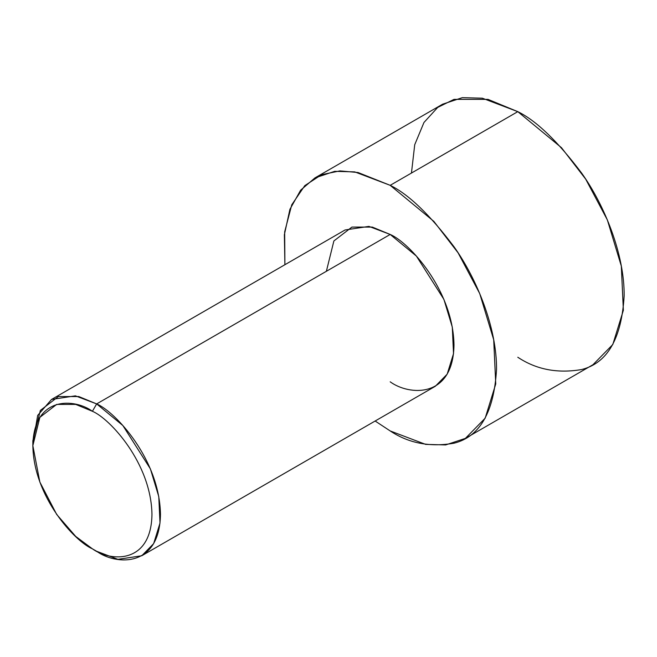 <?xml version="1.0" encoding="UTF-8"?>
<svg xmlns="http://www.w3.org/2000/svg" width="657" height="657" viewBox="0 0 657 657"><rect width="100%" height="100%" fill="white"/><g stroke="black" fill="none" stroke-linecap="round" stroke-linejoin="round"><path stroke-width="0.99" d="M92.407 411.282C109.826 418.575 151.151 463.07 151.964 514.439C151.151 564.872 109.826 561.645 92.407 548.825L96.661 551.28C115.328 565.02 159.602 568.469 160.472 514.439C159.602 459.399 115.328 411.734 96.661 403.915L92.407 411.282C74.988 398.462 33.663 395.235 32.85 445.668C33.663 497.037 74.988 541.532 92.407 548.825C109.826 561.645 151.151 564.872 151.964 514.439C151.151 463.07 109.826 418.575 92.407 411.282L96.661 403.915L122.859 425.539L150.387 468.868L158.772 496.577L160.004 523.071L153.656 543.626L141.781 555.748L117.931 559.345L96.661 551.28L92.407 548.825L75.727 536.441L56.674 514.439L39.855 482.074L32.85 445.668L39.855 417.351L56.674 404.408L75.727 404.408L92.407 411.282M141.781 555.748L435.304 386.283L447.179 374.162L453.527 353.614L452.295 327.112L443.91 299.403L416.382 256.074L390.184 234.45L96.661 403.915L390.184 234.45C408.851 242.269 453.125 289.934 453.995 344.974C453.125 399.004 408.851 395.555 390.184 381.816M390.184 185.331L433.842 221.368L458.093 252.838L479.725 293.58L493.703 339.759L495.748 383.926L485.178 418.18L465.386 438.383L445.66 444.929L425.629 444.378L390.184 430.935L375.139 421.014L390.184 430.935C408.67 443.245 429.941 447.343 453.995 443.212C479.799 436.79 493.982 412.226 496.528 369.53C496.955 328.089 476.834 278.765 453.995 246.736C429.941 214.831 408.67 194.365 390.184 185.331L517.798 111.649L390.184 185.331L358.073 172.528L339.907 170.894L321.577 174.688L304.791 185.635L291.757 204.795L284.67 231.847L284.9 264.714L284.366 234.73L289.918 209.312L300.635 190.185L314.982 177.883L334.7 171.337L354.731 171.888L390.184 185.331M465.386 438.383L593 364.701L612.8 344.506L623.37 310.252L621.317 266.085L607.347 219.898L585.707 179.156L561.464 147.685L517.798 111.649C536.284 120.683 557.555 141.148 581.609 173.054C604.448 205.083 624.569 254.407 624.15 295.855C621.604 338.552 607.421 363.107 581.609 369.538C557.555 373.661 536.284 369.562 517.798 357.252M411.454 173.054L414.723 144.712L423.962 122.489L437.677 107.444L453.995 99.371L488.02 99.371L517.798 111.649L482.353 98.205L462.323 97.655L442.604 104.2L314.982 177.883M326.373 271.292L333.879 240.955L351.897 227.084L372.314 227.084L390.184 234.45L368.914 226.386L345.065 229.983L51.542 399.448L75.391 395.851L96.661 403.915L78.791 396.549L58.374 396.549L40.356 410.42L32.85 440.757L32.85 445.668M32.883 443.278L37.695 415.396L51.542 399.448M96.661 551.28L92.407 548.825"/></g></svg>
